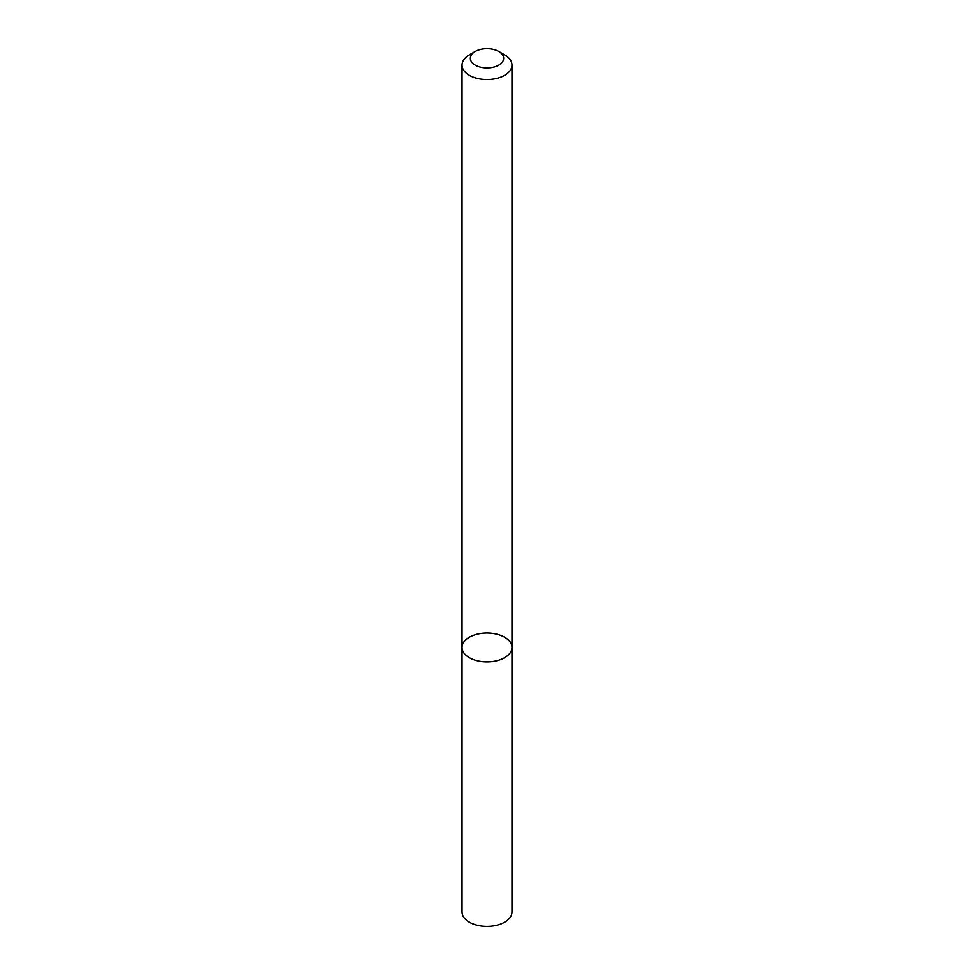 <?xml version="1.0" encoding="UTF-8"?>
<svg xmlns="http://www.w3.org/2000/svg" width="974" height="974" viewBox="0 0 974 974"><rect width="100%" height="100%" fill="white"/><g stroke="black" fill="none" stroke-linecap="round" stroke-linejoin="round"><path stroke-width="1.46" d="M504.666 657.669A24.983 14.415 180 0 1 477.443 660.798A24.983 14.415 180 0 1 462.017 647.479A24.983 14.415 180 0 1 487 633.051A24.983 14.415 180 0 1 511.983 647.479A24.983 14.415 180 0 1 504.666 657.669A24.983 14.415 180 0 1 477.443 660.798A24.983 14.415 180 0 1 462.017 647.479L462.017 911.981A24.983 14.415 180 0 0 477.443 925.3A24.983 14.415 180 0 0 504.666 922.171A24.983 14.415 180 0 0 511.983 911.981L511.983 647.479A24.983 14.415 180 0 1 504.666 657.669M498.773 51.512L504.666 54.909A24.983 14.415 180 0 1 511.983 65.112A24.983 14.415 180 0 1 504.666 75.315A24.983 14.415 180 0 1 477.443 78.431A24.983 14.415 180 0 1 462.017 65.112A24.983 14.415 180 0 1 469.334 54.909L475.227 51.512A16.655 9.618 180 0 1 498.773 51.512A16.655 9.618 180 0 1 498.773 65.112A16.655 9.618 180 0 1 475.227 65.112A16.655 9.618 180 0 1 475.227 51.512M462.017 65.112L462.017 647.479M511.983 65.112L511.983 647.479"/></g></svg>
